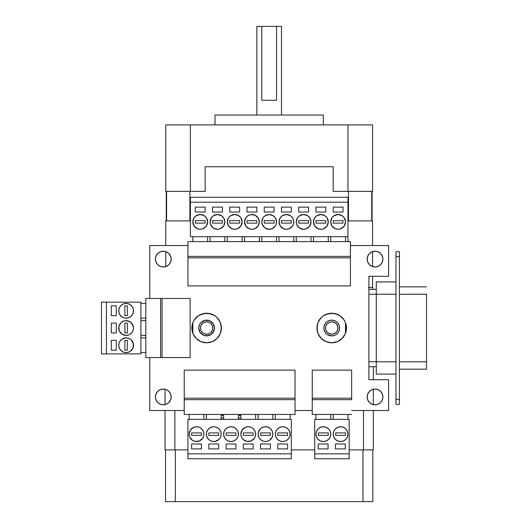 <?xml version="1.0" encoding="UTF-8"?>
<svg xmlns="http://www.w3.org/2000/svg" width="528" height="528" viewBox="0 0 528 528"><rect width="100%" height="100%" fill="white"/><g stroke="black" fill="none" stroke-linecap="round" stroke-linejoin="round"><path stroke-width="0.79" d="M215.002 115.038L215.002 124.885L215.002 115.038L323.341 115.038L215.002 115.038M323.341 124.885L323.341 115.038L323.341 124.885M256.859 26.4L256.859 115.038L256.859 26.4L261.782 26.4L256.859 26.4M261.782 100.267L261.782 26.4L276.56 26.4L276.56 100.267L261.782 100.267L261.782 26.4L276.56 26.4L276.56 100.267L261.782 100.267M281.483 26.4L276.56 26.4L281.483 26.4L281.483 115.038L281.483 26.4M206.633 334.171A6.158 6.158 0 0 1 200.475 328.013A6.158 6.158 0 0 1 206.633 321.862L204.277 322.331L202.277 323.664L200.944 325.664L200.475 328.013L200.944 330.37L202.277 332.369L204.277 333.703L206.633 334.171L208.989 333.703L210.982 332.369L212.315 330.37L212.784 328.013L212.315 325.664L210.982 323.664L208.989 322.331L206.633 321.862A6.158 6.158 0 0 1 212.784 328.013A6.158 6.158 0 0 1 206.633 334.171M331.709 334.171A6.158 6.158 0 0 1 325.552 328.013A6.158 6.158 0 0 1 331.709 321.862L334.066 322.331L336.065 323.664L337.399 325.664L337.867 328.013L337.399 330.37L336.065 332.369L334.066 333.703L331.709 334.171L329.353 333.703L327.36 332.369L326.02 330.37L325.552 328.013L326.02 325.664L327.36 323.664L329.353 322.331L331.709 321.862A6.158 6.158 0 0 1 337.867 328.013A6.158 6.158 0 0 1 331.709 334.171M291.331 449.896L314.721 449.896L291.331 449.896M345.497 322.714L345.497 333.32M192.845 333.32L192.845 322.714L192.845 333.32M333.188 166.742L333.188 191.367L348.454 191.367L347.959 191.367L347.959 124.885L372.583 124.885L372.583 191.367L348.454 191.367L348.454 220.915L372.583 220.915L372.583 245.533L372.583 220.915L372.088 220.915L372.088 191.367L372.583 191.367L372.583 124.885L347.959 124.885L347.959 191.367L333.188 191.367L333.188 166.742L205.154 166.742L205.154 191.367L190.384 191.367L205.154 191.367L205.154 166.742L333.188 166.742L205.154 166.742M372.583 251.592L372.583 266.561L372.583 251.592M372.583 276.309L372.583 287.39L372.583 276.309M347.959 241.593L347.959 236.669L347.959 241.593M347.959 220.915L348.454 220.915L347.959 220.915M190.384 236.669L190.384 197.274L347.959 197.274L347.959 236.669L190.384 236.669L347.959 236.669L347.959 202.198L190.384 202.198L190.384 236.669M165.759 266.561L165.759 251.592L165.759 266.561M165.759 245.533L165.759 220.915L190.384 220.915L165.759 220.915L165.759 245.533M189.889 191.367L190.384 191.367L190.384 124.885L347.959 124.885L165.759 124.885L165.759 191.367L166.254 191.367L166.254 220.915L166.254 191.367L165.759 191.367L165.759 124.885L190.384 124.885L190.384 191.367L189.889 191.367L189.889 220.915L189.889 191.367L166.254 191.367L189.889 191.367M187.922 449.896L165.02 449.896L174.867 449.896L174.867 410.5L174.867 449.896L187.922 449.896M373.322 449.896L349.193 449.896L373.322 449.896L373.322 410.5L373.322 449.896M363.475 410.5L363.475 449.896L363.475 410.5M345.741 332.627L345.741 323.4L345.741 332.627M165.02 389.268L165.02 404.646L165.02 389.268M165.02 410.5L165.02 449.896L165.02 410.5M368.887 287.39L372.827 287.39L372.827 289.324L372.827 287.39L368.452 287.39M373.322 404.646L373.322 389.268L373.322 404.646M373.322 379.724L373.322 366.709L373.322 379.724M192.595 323.4L192.595 332.627L192.595 323.4M165.515 449.896L165.515 501.6L175.362 501.6L175.362 449.896L175.362 501.6L165.515 501.6L165.515 449.896M372.827 501.6L372.827 449.896L372.827 501.6L175.362 501.6L372.827 501.6M362.98 449.896L362.98 501.6L362.98 449.896M335.128 333.135L336.065 332.369M328.291 322.898L327.36 323.664M210.052 333.135L210.982 332.369M203.214 322.898L202.277 323.664M348.454 220.915L348.454 191.367L372.088 191.367L372.088 220.915L348.454 220.915M166.597 191.367L166.597 220.915L166.597 191.367M371.738 191.367L371.738 220.915L371.738 191.367M240.854 415.424L238.392 415.424L240.854 415.424M223.621 415.424L221.159 415.424L223.621 415.424M240.854 417.886L238.392 417.886L240.854 417.886M223.621 417.886L221.159 417.886L223.621 417.886M200.231 229.284A7.385 7.385 0 0 0 206.369 226.004L203.056 228.723L200.231 229.284L197.406 228.723L194.086 226.004L192.845 221.899L194.086 217.793L196.126 215.754L200.231 214.513A7.385 7.385 0 0 1 207.616 221.899A7.385 7.385 0 0 1 200.231 229.284A7.385 7.385 0 0 1 192.845 221.899A7.385 7.385 0 0 1 200.231 214.513L204.336 215.754L206.369 217.793A7.385 7.385 0 0 0 198.785 214.652M207.055 219.067A7.385 7.385 0 0 0 206.375 217.793L207.616 221.899L206.382 225.991A7.385 7.385 0 0 0 207.055 219.074M217.463 229.284A7.385 7.385 0 0 0 223.608 226.004L220.295 228.723L217.463 229.284L213.358 228.037L210.639 224.723L210.078 221.899L211.325 217.793L213.358 215.754L217.463 214.513A7.385 7.385 0 0 1 224.849 221.899A7.385 7.385 0 0 1 217.463 229.284A7.385 7.385 0 0 1 210.078 221.899A7.385 7.385 0 0 1 217.463 214.513L221.569 215.754L223.608 217.793A7.385 7.385 0 0 0 216.025 214.652M224.288 219.067A7.385 7.385 0 0 0 223.608 217.793L224.849 221.899L223.615 225.991A7.385 7.385 0 0 0 224.288 219.074M234.703 229.284A7.385 7.385 0 0 0 240.841 226.004L237.527 228.723L234.703 229.284L231.871 228.723L228.558 226.004L227.311 221.899L228.558 217.793L230.597 215.754L234.703 214.513A7.385 7.385 0 0 1 242.088 221.899A7.385 7.385 0 0 1 234.703 229.284A7.385 7.385 0 0 1 227.311 221.899A7.385 7.385 0 0 1 234.703 214.513L238.801 215.754L240.841 217.793A7.385 7.385 0 0 0 233.257 214.652M240.841 225.997A7.385 7.385 0 0 0 241.527 219.074M241.52 219.067A7.385 7.385 0 0 0 240.841 217.793L242.088 221.899L240.854 225.991M258.073 217.793A7.385 7.385 0 0 0 251.935 214.513A7.385 7.385 0 0 1 259.321 221.899A7.385 7.385 0 0 1 251.935 229.284A7.385 7.385 0 0 0 258.073 226.004M258.76 219.067A7.385 7.385 0 0 0 258.08 217.793L259.321 221.899L258.086 225.991A7.385 7.385 0 0 0 258.76 219.074M269.168 229.284A7.385 7.385 0 0 0 275.312 226.004L271.999 228.723L269.168 229.284L265.069 228.037L262.343 224.723L261.782 221.899L263.03 217.793L265.069 215.754L269.168 214.513A7.385 7.385 0 0 1 276.56 221.899A7.385 7.385 0 0 1 269.168 229.284A7.385 7.385 0 0 1 261.782 221.899A7.385 7.385 0 0 1 269.168 214.513L273.273 215.754L275.312 217.793A7.385 7.385 0 0 0 267.729 214.652M275.312 225.997A7.385 7.385 0 0 0 275.992 224.73L275.319 225.991M275.999 224.717A7.385 7.385 0 0 0 275.999 219.074M275.992 219.067A7.385 7.385 0 0 0 275.312 217.793L276.56 221.899L275.992 224.723M286.407 229.284A7.385 7.385 0 0 0 292.545 226.004L289.232 228.723L286.407 229.284L283.582 228.723L280.262 226.004L279.022 221.899L280.262 217.793L282.302 215.754L286.407 214.513A7.385 7.385 0 0 1 293.792 221.899A7.385 7.385 0 0 1 286.407 229.284A7.385 7.385 0 0 1 279.022 221.899A7.385 7.385 0 0 1 286.407 214.513L290.512 215.754L292.545 217.793A7.385 7.385 0 0 0 284.962 214.652M292.552 225.997A7.385 7.385 0 0 0 293.647 223.344L292.558 225.991M293.654 223.337A7.385 7.385 0 0 0 293.231 219.074M293.231 219.067A7.385 7.385 0 0 0 292.552 217.793L293.647 220.453L293.647 223.337M303.64 229.284A7.385 7.385 0 0 0 309.784 226.004L306.471 228.723L303.64 229.284L299.534 228.037L296.815 224.723L296.254 221.899L297.502 217.793L299.534 215.754L303.64 214.513A7.385 7.385 0 0 1 311.025 221.899A7.385 7.385 0 0 1 303.64 229.284A7.385 7.385 0 0 1 296.254 221.899A7.385 7.385 0 0 1 303.64 214.513L307.745 215.754L309.784 217.793A7.385 7.385 0 0 0 302.201 214.652M309.784 225.997A7.385 7.385 0 0 0 310.464 219.074M310.464 219.067A7.385 7.385 0 0 0 309.784 217.793L311.025 221.899L309.791 225.991M320.879 229.284A7.385 7.385 0 0 0 327.017 226.004L323.704 228.723L320.879 229.284L318.047 228.723L314.734 226.004L313.487 221.899L314.734 217.793L316.774 215.754L320.879 214.513A7.385 7.385 0 0 1 328.264 221.899A7.385 7.385 0 0 1 320.879 229.284A7.385 7.385 0 0 1 313.487 221.899A7.385 7.385 0 0 1 320.879 214.513L324.977 215.754L327.017 217.793A7.385 7.385 0 0 0 319.433 214.652M327.697 219.067A7.385 7.385 0 0 0 327.017 217.793L328.264 221.899L327.03 225.991A7.385 7.385 0 0 0 327.703 219.074M338.111 229.284A7.385 7.385 0 0 0 344.249 226.004L340.936 228.723L338.111 229.284L335.287 228.723L331.967 226.004L330.726 221.899L331.967 217.793L334.006 215.754L338.111 214.513A7.385 7.385 0 0 1 345.497 221.899A7.385 7.385 0 0 1 338.111 229.284A7.385 7.385 0 0 1 330.726 221.899A7.385 7.385 0 0 1 338.111 214.513L342.217 215.754L344.256 217.793A7.385 7.385 0 0 0 336.673 214.652M344.936 219.067A7.385 7.385 0 0 0 344.256 217.793L345.497 221.899L344.263 225.991A7.385 7.385 0 0 0 344.936 219.074M196.535 441.52A7.385 7.385 0 0 0 202.679 438.24L199.366 440.959L195.096 441.382L192.43 440.279L189.71 436.966L189.149 434.135L190.397 430.03L193.71 427.31L196.535 426.749A7.385 7.385 0 0 1 203.92 434.135A7.385 7.385 0 0 1 196.535 441.52A7.385 7.385 0 0 1 189.149 434.135A7.385 7.385 0 0 1 196.535 426.749L199.366 427.31A7.385 7.385 0 0 0 189.149 434.135A7.385 7.385 0 0 0 196.535 441.52M202.679 430.03A7.385 7.385 0 0 0 200.647 427.997L202.679 430.03L203.782 432.696L203.782 435.58L202.679 438.24M200.633 427.99A7.385 7.385 0 0 0 199.366 427.31L200.64 427.997M221.021 435.567A7.385 7.385 0 0 0 221.159 434.141L220.598 436.966L218.995 439.362L215.213 441.382L212.329 441.382L209.669 440.279L207.629 438.24L206.527 435.58L206.527 432.696L207.629 430.03L209.669 427.997L212.329 426.895L215.213 426.895L217.873 427.997L219.912 430.03L221.014 432.696A7.385 7.385 0 0 0 213.774 426.749A7.385 7.385 0 0 1 221.159 434.135A7.385 7.385 0 0 1 213.774 441.52A7.385 7.385 0 0 0 221.014 435.587M221.159 434.128A7.385 7.385 0 0 0 221.021 432.703M228.182 440.959A7.385 7.385 0 0 0 238.392 434.141A7.385 7.385 0 0 0 231.007 426.749A7.385 7.385 0 0 1 238.392 434.135A7.385 7.385 0 0 1 231.007 441.52L228.182 440.959L225.786 439.362L224.182 436.966L223.621 434.135L224.182 431.31L225.786 428.914L228.182 427.31L231.007 426.749L233.831 427.31L236.227 428.914L237.831 431.31L238.392 434.135L237.831 436.966L236.227 439.362L233.831 440.959L231.007 441.52A7.385 7.385 0 0 1 223.621 434.135A7.385 7.385 0 0 1 231.007 426.749A7.385 7.385 0 0 0 228.182 427.31M248.239 441.52A7.385 7.385 0 0 0 254.384 438.24L251.071 440.959L246.8 441.382L243.019 439.362L241.415 436.966L240.854 434.135L242.101 430.03L245.414 427.31L248.239 426.749A7.385 7.385 0 0 1 255.631 434.135A7.385 7.385 0 0 1 248.239 441.52A7.385 7.385 0 0 1 240.854 434.135A7.385 7.385 0 0 1 248.239 426.749L251.071 427.31A7.385 7.385 0 0 0 240.854 434.135A7.385 7.385 0 0 0 248.239 441.52M254.384 430.03A7.385 7.385 0 0 0 252.351 427.997L254.384 430.03L255.486 432.696L255.486 435.58L254.384 438.24M252.338 427.99A7.385 7.385 0 0 0 251.071 427.31L252.344 427.997M272.864 434.128A7.385 7.385 0 0 0 265.478 426.749A7.385 7.385 0 0 1 272.864 434.135A7.385 7.385 0 0 1 265.478 441.52A7.385 7.385 0 0 0 272.296 436.966M272.725 435.567A7.385 7.385 0 0 0 272.864 434.141L272.303 436.966A7.385 7.385 0 0 0 272.719 435.587M279.893 440.959A7.385 7.385 0 0 0 290.096 434.141A7.385 7.385 0 0 0 282.711 426.749A7.385 7.385 0 0 1 290.096 434.135A7.385 7.385 0 0 1 282.711 441.52L279.886 440.959L277.49 439.362L275.887 436.966L275.326 434.135L275.887 431.31L277.49 428.914L279.886 427.31L282.711 426.749L285.542 427.31L287.938 428.914L289.535 431.31L290.096 434.135L289.535 436.966L287.938 439.362L285.542 440.959L282.711 441.52A7.385 7.385 0 0 1 275.326 434.135A7.385 7.385 0 0 1 282.711 426.749A7.385 7.385 0 0 0 278.612 427.99M320.509 427.31L319.235 427.997A7.385 7.385 0 0 0 323.341 441.52A7.385 7.385 0 0 0 330.581 432.703A7.385 7.385 0 0 0 323.341 426.749A7.385 7.385 0 0 1 330.726 434.135A7.385 7.385 0 0 1 323.341 441.52L320.509 440.959L318.113 439.362L316.516 436.966L315.955 434.135L316.516 431.31L318.113 428.914L320.509 427.31L323.341 426.749L326.165 427.31L328.561 428.914L330.165 431.31L330.726 434.135L330.165 436.966L328.561 439.362L326.165 440.959L323.341 441.52A7.385 7.385 0 0 1 315.955 434.135A7.385 7.385 0 0 1 323.341 426.749A7.385 7.385 0 0 0 319.235 427.99M337.748 427.31L336.468 427.997A7.385 7.385 0 0 0 340.573 441.52A7.385 7.385 0 0 0 347.82 432.703A7.385 7.385 0 0 0 340.573 426.749A7.385 7.385 0 0 1 347.959 434.135A7.385 7.385 0 0 1 340.573 441.52L337.748 440.959L335.353 439.362L333.749 436.966L333.188 434.135L333.749 431.31L335.353 428.914L337.748 427.31L340.573 426.749L343.398 427.31L345.794 428.914L347.398 431.31L347.959 434.135L347.398 436.966L345.794 439.362L343.398 440.959L340.573 441.52A7.385 7.385 0 0 1 333.188 434.135A7.385 7.385 0 0 1 340.573 426.749A7.385 7.385 0 0 0 336.475 427.99M127.558 303.534L130.225 304.643L132.257 306.676L133.36 309.342L133.36 312.22L132.257 314.886L130.225 316.925L127.558 318.028L124.674 318.028L122.014 316.925L119.975 314.886L118.873 312.22L118.873 309.342L119.975 306.676L122.014 304.643L124.674 303.534L127.558 303.534A7.385 7.385 0 0 0 126.119 303.395A7.385 7.385 0 0 1 133.505 310.781A7.385 7.385 0 0 1 126.119 318.166A7.385 7.385 0 0 0 127.565 303.541M126.119 335.405A7.385 7.385 0 0 0 132.264 323.915L133.505 328.013L132.944 330.845L131.34 333.241L128.944 334.838L126.119 335.405L122.014 334.158L119.295 330.845L118.873 326.575L120.892 322.793L123.295 321.196L126.119 320.628A7.385 7.385 0 0 1 133.505 328.013A7.385 7.385 0 0 1 126.119 335.405A7.385 7.385 0 0 1 118.734 328.013A7.385 7.385 0 0 1 126.119 320.628L130.225 321.875A7.385 7.385 0 0 0 118.734 328.013A7.385 7.385 0 0 0 126.119 335.405M132.257 323.908A7.385 7.385 0 0 0 130.225 321.875L132.944 325.189M126.119 352.638A7.385 7.385 0 0 0 127.552 352.499L124.674 352.499L122.014 351.391L119.975 349.358L118.873 346.691L118.873 343.814L119.975 341.147L122.014 339.108L126.119 337.867A7.385 7.385 0 0 1 133.505 345.253A7.385 7.385 0 0 1 126.119 352.638A7.385 7.385 0 0 1 118.734 345.253A7.385 7.385 0 0 1 126.119 337.867L128.944 338.428L131.34 340.032A7.385 7.385 0 0 0 128.944 338.428M127.565 352.493A7.385 7.385 0 0 0 131.347 340.032L133.36 343.814L132.944 348.077L130.225 351.391L127.558 352.499M209.649 335.293A7.88 7.88 0 0 0 213.18 332.402L214.513 328.013L213.18 323.638A7.88 7.88 0 0 0 209.649 320.74L206.633 320.14A7.88 7.88 0 0 1 214.513 328.013A7.88 7.88 0 0 1 206.633 335.894L211.009 334.567L213.913 331.03M213.187 332.389A7.88 7.88 0 0 0 213.187 323.644L209.649 320.74L205.095 320.291L201.062 322.443L199.353 325.004L198.752 328.013L200.079 332.396L203.617 335.293L208.171 335.742M336.085 321.466L333.247 320.291L330.172 320.291L327.334 321.466L325.156 323.638L323.981 326.482L323.981 329.551L325.156 332.396L327.334 334.567L330.172 335.742L333.247 335.742L336.085 334.567L338.263 332.396L339.438 329.551L339.438 326.482L338.263 323.638L336.085 321.466A7.88 7.88 0 0 0 331.709 320.14A7.88 7.88 0 0 1 339.59 328.013A7.88 7.88 0 0 1 331.709 335.894A7.88 7.88 0 0 0 336.085 334.574M336.092 334.567A7.88 7.88 0 0 0 336.092 321.466M426.505 369.171L399.419 369.171L426.505 369.171L426.505 361.786L399.419 361.786L426.505 361.786L426.505 369.171M395.974 374.095L376.273 374.095L395.974 374.095M376.273 366.709L368.887 366.709L376.273 366.709M326.053 314.371L331.709 313.243A14.771 14.771 0 0 1 346.48 328.013A14.771 14.771 0 0 1 331.709 342.791L326.053 341.662L321.262 338.461L318.061 333.67L316.939 328.013L318.061 322.364L321.262 317.572L323.506 315.731L328.825 313.526L334.594 313.526L339.92 315.731L343.992 319.81L345.358 322.364L346.48 328.013L345.358 333.67L342.157 338.461L337.366 341.662L331.709 342.791L326.053 341.662M200.977 314.371L206.633 313.243A14.771 14.771 0 0 1 221.404 328.013A14.771 14.771 0 0 1 206.633 342.791L200.977 341.662L196.185 338.461L192.984 333.67L191.855 328.013L192.984 322.364L194.35 319.81L198.422 315.731L203.749 313.526L209.51 313.526L214.837 315.731L217.081 317.572L220.282 322.364L221.404 328.013L220.282 333.67L217.081 338.461L212.282 341.662L206.633 342.791L200.977 341.662M375.045 251.196A7.88 7.88 0 0 1 382.925 259.076A7.88 7.88 0 0 1 375.045 266.957L372.029 266.356L369.475 264.647L367.765 262.093L367.165 259.076L367.765 256.06L369.475 253.506L372.029 251.797L375.045 251.196L378.061 251.797L380.615 253.506L382.325 256.06L382.925 259.076L382.325 262.093L380.615 264.647L378.061 266.356L375.045 266.957A7.88 7.88 0 0 1 367.165 259.076A7.88 7.88 0 0 1 375.045 251.196M163.297 251.196A7.88 7.88 0 0 1 171.178 259.076A7.88 7.88 0 0 1 163.297 266.957L160.281 266.356L157.727 264.647L156.017 262.093L155.417 259.076L156.017 256.06L157.727 253.506L160.281 251.797L163.297 251.196L166.313 251.797L168.868 253.506L170.577 256.06L171.178 259.076L170.577 262.093L168.868 264.647L166.313 266.356L163.297 266.957A7.88 7.88 0 0 1 155.417 259.076A7.88 7.88 0 0 1 163.297 251.196M163.297 389.077A7.88 7.88 0 0 1 171.178 396.957A7.88 7.88 0 0 1 163.297 404.837L160.281 404.237L157.727 402.527L156.017 399.973L155.417 396.957L156.017 393.941L157.727 391.387L160.281 389.677L163.297 389.077L166.313 389.677L168.868 391.387L170.577 393.941L171.178 396.957L170.577 399.973L168.868 402.527L166.313 404.237L163.297 404.837A7.88 7.88 0 0 1 155.417 396.957A7.88 7.88 0 0 1 163.297 389.077M375.045 389.077A7.88 7.88 0 0 1 382.925 396.957A7.88 7.88 0 0 1 375.045 404.837L372.029 404.237L369.475 402.527L367.765 399.973L367.165 396.957L367.765 393.941L369.475 391.387L372.029 389.677L375.045 389.077L378.061 389.677L380.615 391.387L382.325 393.941L382.925 396.957L382.325 399.973L380.615 402.527L378.061 404.237L375.045 404.837A7.88 7.88 0 0 1 367.165 396.957A7.88 7.88 0 0 1 375.045 389.077M350.42 241.593L187.922 241.593L187.922 285.912L350.42 285.912L350.42 241.593L187.922 241.593L187.922 285.912L350.42 285.912L350.42 241.593M312.259 414.44L351.655 414.44L312.259 414.44L312.259 399.663L312.259 414.44M184.226 414.44L295.027 414.44L295.027 370.121L184.226 370.121L184.226 414.44L295.027 414.44L295.027 370.121L184.226 370.121L184.226 414.44M399.419 251.691L399.419 404.342L399.419 399.419L395.974 399.419L395.974 404.342L399.419 404.342L395.974 404.342L395.974 256.615L395.974 399.419L399.419 399.419L399.419 251.691L395.974 251.691L395.974 256.615L399.419 256.615L395.974 256.615L395.974 251.691L399.419 251.691M376.273 289.324L368.887 289.324L368.887 276.309L388.588 276.309L388.588 245.533L350.42 245.533L388.588 245.533L388.588 276.309L368.887 276.309L368.887 294.248L376.273 294.248L376.273 361.786L368.887 361.786L368.887 294.248L395.974 294.248L376.273 294.248L376.273 281.978M368.887 379.724L368.887 366.709L368.887 379.724L388.588 379.724L368.887 379.724M351.655 399.663L351.655 370.121L351.655 398.191L312.259 398.191L312.259 370.121L351.655 370.121L312.259 370.121L312.259 399.663L351.655 399.663L351.655 398.191L312.259 398.191L312.259 399.663L351.655 399.663M162.063 357.562L190.133 357.562L190.133 298.472L145.814 298.472L145.814 357.562L190.133 357.562L190.133 298.472L145.814 298.472L145.814 357.562L162.063 357.562L162.063 298.472L162.063 357.562M295.027 410.5L312.259 410.5L295.027 410.5M351.655 410.5L388.588 410.5L388.588 379.724L388.588 410.5L351.655 410.5M187.922 245.533L149.754 245.533L149.754 298.472L149.754 245.533L187.922 245.533M149.754 357.562L149.754 410.5L184.226 410.5L149.754 410.5L149.754 357.562M337.366 341.662L331.709 342.791A14.771 14.771 0 0 1 316.939 328.013A14.771 14.771 0 0 1 331.709 313.243L337.366 314.371M345.358 322.364L346.48 328.013L345.358 333.67M317.222 330.898L317.222 325.136M379.421 252.523L380.615 253.506M382.925 259.076L382.774 260.614M379.421 265.624L378.061 266.356M372.029 266.356L370.669 265.624M368.491 263.452L367.765 262.093M367.316 260.614L367.165 259.076M166.313 389.677L167.673 390.403M169.851 392.581L170.577 393.941M171.026 395.419L171.178 396.957M158.921 403.511L157.727 402.527M155.417 396.957L155.569 395.419M158.921 390.403L160.281 389.677M378.061 389.677L379.421 390.403M381.592 392.581L382.325 393.941M382.774 395.419L382.925 396.957M370.669 403.511L369.475 402.527M367.165 396.957L367.316 395.419M370.669 390.403L372.029 389.677M167.673 252.523L168.868 253.506M171.178 259.076L171.026 260.614M167.673 265.624L166.313 266.356M160.281 266.356L158.921 265.624M156.743 263.452L156.017 262.093M155.569 260.614L155.417 259.076M212.282 341.662L206.633 342.791A14.771 14.771 0 0 1 191.855 328.013A14.771 14.771 0 0 1 206.633 313.243L212.282 314.371M221.12 325.136L221.12 330.898M192.984 333.67L191.855 328.013L192.984 322.364M160.591 298.472L160.591 357.562L160.591 298.472M350.42 256.37L187.922 256.37L350.42 256.37M187.922 257.842L350.42 257.842L187.922 257.842M295.027 398.191L184.226 398.191L295.027 398.191M184.226 399.663L295.027 399.663L184.226 399.663M368.887 289.337L368.887 366.709L368.887 361.786L376.273 361.786L376.273 374.095L376.273 281.932L395.974 281.932M395.974 361.786L376.273 361.786L395.974 361.786M426.505 294.248L426.505 361.786L426.505 294.248L399.419 294.248L426.505 294.248M199.353 331.03L201.062 333.59M213.913 325.004L212.203 322.443M211.009 321.466L209.649 320.74M327.334 334.567L331.709 335.894A7.88 7.88 0 0 1 323.829 328.013A7.88 7.88 0 0 1 331.709 320.14L330.172 320.291M328.693 320.74A7.88 7.88 0 0 0 325.162 323.631L324.43 325.004M324.43 331.03L326.139 333.59M338.989 325.004L337.28 322.443M325.156 323.644A7.88 7.88 0 0 0 325.156 332.389M325.162 332.402A7.88 7.88 0 0 0 331.709 335.894M202.257 334.574A7.88 7.88 0 0 0 206.633 335.894A7.88 7.88 0 0 1 198.752 328.013A7.88 7.88 0 0 1 206.633 320.14A7.88 7.88 0 0 0 202.25 334.567M189.149 419.364L189.149 414.44L189.149 419.364M203.92 414.44L203.92 419.364L203.92 414.44M206.382 419.364L206.382 414.44L206.382 419.364M221.159 414.44L221.159 419.364L221.159 414.44M223.621 419.364L223.621 414.44L223.621 419.364M238.392 414.44L238.392 419.364L238.392 414.44M240.854 419.364L240.854 414.44L240.854 419.364M255.631 414.44L255.631 419.364L255.631 414.44M258.093 419.364L258.093 414.44L258.093 419.364M272.864 414.44L272.864 419.364L272.864 414.44M275.326 419.364L275.326 414.44L275.326 419.364M290.096 414.44L290.096 419.364L290.096 414.44M315.955 419.364L315.955 414.44L315.955 419.364M330.726 414.44L330.726 419.364L330.726 414.44M192.845 241.593L192.845 236.669L192.845 241.593M207.616 236.669L207.616 241.593L207.616 236.669M333.188 419.364L333.188 414.44L333.188 419.364M347.959 414.44L347.959 419.364L347.959 414.44M210.078 241.593L210.078 236.669L210.078 241.593M224.849 236.669L224.849 241.593L224.849 236.669M227.311 241.593L227.311 236.669L227.311 241.593M242.088 236.669L242.088 241.593L242.088 236.669M244.55 241.593L244.55 236.669L244.55 241.593M259.321 236.669L259.321 241.593L259.321 236.669M261.782 241.593L261.782 236.669L261.782 241.593M276.56 236.669L276.56 241.593L276.56 236.669M279.022 241.593L279.022 236.669L279.022 241.593M293.792 236.669L293.792 241.593L293.792 236.669M296.254 241.593L296.254 236.669L296.254 241.593M311.025 236.669L311.025 241.593L311.025 236.669M313.487 241.593L313.487 236.669L313.487 241.593M328.264 236.669L328.264 241.593L328.264 236.669M330.726 241.593L330.726 236.669L330.726 241.593M345.497 236.669L345.497 241.593L345.497 236.669M145.814 318.166L140.89 318.166L145.814 318.166M140.89 303.395L145.814 303.395L140.89 303.395M145.814 335.405L140.89 335.405L145.814 335.405M140.89 320.628L145.814 320.628L140.89 320.628M145.814 352.638L140.89 352.638L145.814 352.638M140.89 337.867L145.814 337.867L140.89 337.867M195.307 212.045L195.307 207.121L205.154 207.121L205.154 212.045L195.307 212.045L195.307 207.121L195.307 212.045L205.154 212.045L205.154 207.121L195.307 207.121L205.154 207.121L205.154 212.045L195.307 212.045M212.54 212.045L212.54 207.121L222.387 207.121L222.387 212.045L212.54 212.045L212.54 207.121L212.54 212.045L222.387 212.045L222.387 207.121L212.54 207.121L222.387 207.121L222.387 212.045L212.54 212.045M229.779 212.045L229.779 207.121L239.626 207.121L239.626 212.045L229.779 212.045L229.779 207.121L229.779 212.045L239.626 212.045L239.626 207.121L229.779 207.121L239.626 207.121L239.626 212.045L229.779 212.045M247.012 212.045L247.012 207.121L256.859 207.121L256.859 212.045L247.012 212.045L247.012 207.121L247.012 212.045L256.859 212.045L256.859 207.121L247.012 207.121L256.859 207.121L256.859 212.045L247.012 212.045M264.244 212.045L264.244 207.121L274.098 207.121L274.098 212.045L264.244 212.045L264.244 207.121L264.244 212.045L274.098 212.045L274.098 207.121L264.244 207.121L274.098 207.121L274.098 212.045L264.244 212.045M281.483 212.045L281.483 207.121L291.331 207.121L291.331 212.045L281.483 212.045L281.483 207.121L281.483 212.045L291.331 212.045L291.331 207.121L281.483 207.121L291.331 207.121L291.331 212.045L281.483 212.045M298.716 212.045L298.716 207.121L308.563 207.121L308.563 212.045L298.716 212.045L298.716 207.121L298.716 212.045L308.563 212.045L308.563 207.121L298.716 207.121L308.563 207.121L308.563 212.045L298.716 212.045M315.955 212.045L315.955 207.121L325.802 207.121L325.802 212.045L315.955 212.045L315.955 207.121L315.955 212.045L325.802 212.045L325.802 207.121L315.955 207.121L325.802 207.121L325.802 212.045L315.955 212.045M333.188 212.045L333.188 207.121L343.035 207.121L343.035 212.045L333.188 212.045L333.188 207.121L333.188 212.045L343.035 212.045L343.035 207.121L333.188 207.121L343.035 207.121L343.035 212.045L333.188 212.045M258.08 226.004L254.76 228.723L251.935 229.284L249.11 228.723L245.791 226.004L244.55 221.899L245.791 217.793L247.83 215.754L250.496 214.652L254.76 215.074L258.08 217.793M187.922 419.364L291.331 419.364L291.331 458.759L187.922 458.759L187.922 419.364L187.922 453.836L291.331 453.836L291.331 419.364L187.922 419.364M191.611 448.912L191.611 443.982L201.458 443.982L201.458 448.912L191.611 448.912L191.611 443.982L191.611 448.912L201.458 448.912L201.458 443.982L191.611 443.982L201.458 443.982L201.458 448.912L191.611 448.912M208.85 448.912L208.85 443.982L218.698 443.982L218.698 448.912L208.85 448.912L208.85 443.982L208.85 448.912L218.698 448.912L218.698 443.982L208.85 443.982L218.698 443.982L218.698 448.912L208.85 448.912M226.083 448.912L226.083 443.982L235.93 443.982L235.93 448.912L226.083 448.912L226.083 443.982L226.083 448.912L235.93 448.912L235.93 443.982L226.083 443.982L235.93 443.982L235.93 448.912L226.083 448.912M243.316 448.912L243.316 443.982L253.169 443.982L253.169 448.912L243.316 448.912L243.316 443.982L243.316 448.912L253.169 448.912L253.169 443.982L243.316 443.982L253.169 443.982L253.169 448.912L243.316 448.912M260.555 448.912L260.555 443.982L270.402 443.982L270.402 448.912L260.555 448.912L260.555 443.982L260.555 448.912L270.402 448.912L270.402 443.982L260.555 443.982L270.402 443.982L270.402 448.912L260.555 448.912M277.787 448.912L277.787 443.982L287.635 443.982L287.635 448.912L277.787 448.912L277.787 443.982L277.787 448.912L287.635 448.912L287.635 443.982L277.787 443.982L287.635 443.982L287.635 448.912L277.787 448.912M221.014 432.696L221.159 434.135M272.303 436.966L269.584 440.279L266.917 441.382L264.033 441.382L261.373 440.279L259.334 438.24L258.232 435.58L258.232 432.696L260.251 428.914L262.654 427.31L265.478 426.749L268.303 427.31L270.699 428.914L272.303 431.31L272.864 434.135M314.721 419.364L349.193 419.364L349.193 458.759L314.721 458.759L314.721 419.364L314.721 453.836L349.193 453.836L349.193 419.364L314.721 419.364M318.199 448.912L318.199 443.982L328.053 443.982L328.053 448.912L318.199 448.912L318.199 443.982L318.199 448.912L328.053 448.912L328.053 443.982L318.199 443.982L328.053 443.982L328.053 448.912L318.199 448.912M335.438 448.912L335.438 443.982L345.286 443.982L345.286 448.912L335.438 448.912L335.438 443.982L335.438 448.912L345.286 448.912L345.286 443.982L335.438 443.982L345.286 443.982L345.286 448.912L335.438 448.912M140.89 302.161L140.89 353.872L101.495 353.872L101.495 302.161L140.89 302.161L106.418 302.161L106.418 353.872L140.89 353.872L140.89 302.161M111.342 315.704L111.342 305.857L116.272 305.857L116.272 315.704L111.342 315.704L111.342 305.857L111.342 315.704L116.272 315.704L116.272 305.857L111.342 305.857L116.272 305.857L116.272 315.704L111.342 315.704M111.342 332.944L111.342 323.09L116.272 323.09L116.272 332.944L111.342 332.944L111.342 323.09L111.342 332.944L116.272 332.944L116.272 323.09L111.342 323.09L116.272 323.09L116.272 332.944L111.342 332.944M111.342 350.176L111.342 340.329L116.272 340.329L116.272 350.176L111.342 350.176L111.342 340.329L111.342 350.176L116.272 350.176L116.272 340.329L111.342 340.329L116.272 340.329L116.272 350.176L111.342 350.176M126.119 337.867A7.385 7.385 0 0 0 120.899 340.025M122.014 339.108L120.892 340.032A7.385 7.385 0 0 0 120.892 350.473M123.295 352.077L123.651 352.216M131.34 350.473L132.257 349.358M132.257 341.147L131.34 340.032M124.885 350.183L124.885 340.322L127.347 340.322L127.347 350.183L124.885 350.183L124.885 340.322L124.885 350.183L127.347 350.183L127.347 340.322L124.885 340.322L127.347 340.322L127.347 350.183L124.885 350.183M132.257 332.119L132.944 330.845M130.225 321.875L128.944 321.196M124.885 332.95L124.885 323.083L127.347 323.083L127.347 332.95L124.885 332.95L124.885 323.083L124.885 332.95L127.347 332.95L127.347 323.083L124.885 323.083L127.347 323.083L127.347 332.95L124.885 332.95M126.119 318.166A7.385 7.385 0 0 1 118.734 310.781A7.385 7.385 0 0 1 126.119 303.395A7.385 7.385 0 0 0 120.892 316.001M120.899 316.008A7.385 7.385 0 0 0 123.288 317.605L122.014 316.925M118.873 312.22L119.051 312.926M128.944 303.956L128.548 303.805M124.885 315.711L124.885 305.851L127.347 305.851L127.347 315.711L124.885 315.711L124.885 305.851L124.885 315.711L127.347 315.711L127.347 305.851L124.885 305.851L127.347 305.851L127.347 315.711L124.885 315.711M333.749 431.31L333.597 431.706M347.398 436.966L347.536 436.603M344.678 427.997L343.398 427.31M335.65 435.369L335.65 432.907L345.497 432.907L345.497 435.369L335.65 435.369L335.65 432.907L335.65 435.369L345.497 435.369L345.497 432.907L335.65 432.907L345.497 432.907L345.497 435.369L335.65 435.369M316.516 431.31L316.364 431.706M330.165 436.966L330.304 436.603M327.439 427.997L326.165 427.31M318.417 432.907L328.264 432.907L328.264 435.369L318.417 435.369L318.417 432.907L328.264 432.907L318.417 432.907L318.417 435.369L328.264 435.369L328.264 432.907L328.264 435.369L318.417 435.369L318.417 432.907M278.606 427.997A7.385 7.385 0 0 0 276.573 430.03M276.573 438.24A7.385 7.385 0 0 0 279.88 440.959M277.49 439.362L278.606 440.279M289.535 436.966L289.674 436.603M277.787 435.369L277.787 432.907L287.635 432.907L287.635 435.369L277.787 435.369L277.787 432.907L277.787 435.369L287.635 435.369L287.635 432.907L277.787 432.907L287.635 432.907L287.635 435.369L277.787 435.369M260.258 439.362A7.385 7.385 0 0 0 265.478 441.52A7.385 7.385 0 0 1 258.093 434.135A7.385 7.385 0 0 1 265.478 426.749A7.385 7.385 0 0 0 261.38 427.99M262.654 427.31L261.373 427.997A7.385 7.385 0 0 0 260.258 428.908M260.251 428.914A7.385 7.385 0 0 0 258.093 434.128M258.093 434.141A7.385 7.385 0 0 0 258.232 435.567M258.232 435.587A7.385 7.385 0 0 0 260.251 439.355M269.584 427.997L268.303 427.31M260.555 435.369L260.555 432.907L270.402 432.907L270.402 435.369L260.555 435.369L260.555 432.907L260.555 435.369L270.402 435.369L270.402 432.907L260.555 432.907L270.402 432.907L270.402 435.369L260.555 435.369M241.415 431.31L241.27 431.706M243.316 435.369L243.316 432.907L253.169 432.907L253.169 435.369L243.316 435.369L243.316 432.907L243.316 435.369L253.169 435.369L253.169 432.907L243.316 432.907L253.169 432.907L253.169 435.369L243.316 435.369M228.175 427.31A7.385 7.385 0 0 0 226.908 427.99M226.895 427.997A7.385 7.385 0 0 0 224.862 430.03M224.862 438.24A7.385 7.385 0 0 0 228.175 440.959M225.786 439.362L226.901 440.279M237.831 436.966L237.97 436.603M226.083 435.369L226.083 432.907L235.93 432.907L235.93 435.369L226.083 435.369L226.083 432.907L226.083 435.369L235.93 435.369L235.93 432.907L226.083 432.907L235.93 432.907L235.93 435.369L226.083 435.369M206.527 435.587A7.385 7.385 0 0 0 213.774 441.52A7.385 7.385 0 0 1 206.382 434.135A7.385 7.385 0 0 1 213.774 426.749A7.385 7.385 0 0 0 209.669 427.99M209.662 427.997A7.385 7.385 0 0 0 206.382 434.128M206.382 434.141A7.385 7.385 0 0 0 206.527 435.567M210.943 427.31L209.669 427.997M217.873 427.997L216.599 427.31M208.85 435.369L208.85 432.907L218.698 432.907L218.698 435.369L208.85 435.369L208.85 432.907L208.85 435.369L218.698 435.369L218.698 432.907L208.85 432.907L218.698 432.907L218.698 435.369L208.85 435.369M189.71 431.31L189.559 431.706M191.611 435.369L191.611 432.907L201.458 432.907L201.458 435.369L191.611 435.369L191.611 432.907L191.611 435.369L201.458 435.369L201.458 432.907L191.611 432.907L201.458 432.907L201.458 435.369L191.611 435.369M334.006 215.754A7.385 7.385 0 0 0 331.287 219.067M331.287 219.074A7.385 7.385 0 0 0 331.967 225.997M332.891 227.119L331.967 226.004A7.385 7.385 0 0 0 335.287 228.723M333.188 223.126L333.188 220.664L343.035 220.664L343.035 223.126L333.188 223.126L333.188 220.664L333.188 223.126L343.035 223.126L343.035 220.664L333.188 220.664L343.035 220.664L343.035 223.126L333.188 223.126M316.774 215.754A7.385 7.385 0 0 0 314.054 219.067M314.048 219.074A7.385 7.385 0 0 0 314.734 225.997M315.652 227.119L314.734 226.004A7.385 7.385 0 0 0 318.047 228.723M315.955 223.126L315.955 220.664L325.802 220.664L325.802 223.126L315.955 223.126L315.955 220.664L315.955 223.126L325.802 223.126L325.802 220.664L315.955 220.664L325.802 220.664L325.802 223.126L315.955 223.126M299.534 215.754A7.385 7.385 0 0 0 296.822 219.067M296.815 219.074A7.385 7.385 0 0 0 296.815 224.717M296.822 224.73A7.385 7.385 0 0 0 297.495 225.997M298.419 227.119L297.502 226.004A7.385 7.385 0 0 0 300.815 228.723M298.716 223.126L298.716 220.664L308.563 220.664L308.563 223.126L298.716 223.126L298.716 220.664L298.716 223.126L308.563 223.126L308.563 220.664L298.716 220.664L308.563 220.664L308.563 223.126L298.716 223.126M282.302 215.754A7.385 7.385 0 0 0 279.583 219.067M279.583 219.074A7.385 7.385 0 0 0 280.262 225.997M281.18 227.119L280.262 226.004A7.385 7.385 0 0 0 283.582 228.723M281.483 223.126L281.483 220.664L291.331 220.664L291.331 223.126L281.483 223.126L281.483 220.664L281.483 223.126L291.331 223.126L291.331 220.664L281.483 220.664L291.331 220.664L291.331 223.126L281.483 223.126M265.069 215.754A7.385 7.385 0 0 0 262.35 219.067M262.343 219.074A7.385 7.385 0 0 0 263.03 225.997M263.947 227.119L263.03 226.004A7.385 7.385 0 0 0 266.343 228.723M264.244 223.126L264.244 220.664L274.098 220.664L274.098 223.126L264.244 223.126L264.244 220.664L264.244 223.126L274.098 223.126L274.098 220.664L264.244 220.664L274.098 220.664L274.098 223.126L264.244 223.126M251.935 229.284A7.385 7.385 0 0 1 244.55 221.899A7.385 7.385 0 0 1 251.935 214.513A7.385 7.385 0 0 0 250.496 214.652M247.83 215.754A7.385 7.385 0 0 0 245.111 219.067M245.111 219.074A7.385 7.385 0 0 0 245.791 225.997M246.715 227.119L245.791 226.004A7.385 7.385 0 0 0 249.11 228.723M247.012 223.126L247.012 220.664L256.859 220.664L256.859 223.126L247.012 223.126L247.012 220.664L247.012 223.126L256.859 223.126L256.859 220.664L247.012 220.664L256.859 220.664L256.859 223.126L247.012 223.126M230.597 215.754A7.385 7.385 0 0 0 227.878 219.067M227.872 219.074A7.385 7.385 0 0 0 228.558 225.997M229.475 227.119L228.558 226.004A7.385 7.385 0 0 0 231.871 228.723M229.779 223.126L229.779 220.664L239.626 220.664L239.626 223.126L229.779 223.126L229.779 220.664L229.779 223.126L239.626 223.126L239.626 220.664L229.779 220.664L239.626 220.664L239.626 223.126L229.779 223.126M213.358 215.754A7.385 7.385 0 0 0 210.646 219.067M210.639 219.074A7.385 7.385 0 0 0 211.319 225.997M212.243 227.119L211.325 226.004A7.385 7.385 0 0 0 214.639 228.723M212.54 223.126L212.54 220.664L222.387 220.664L222.387 223.126L212.54 223.126L212.54 220.664L212.54 223.126L222.387 223.126L222.387 220.664L212.54 220.664L222.387 220.664L222.387 223.126L212.54 223.126M196.126 215.754A7.385 7.385 0 0 0 194.093 217.793M194.086 217.793A7.385 7.385 0 0 0 193.406 219.067M193.406 219.074A7.385 7.385 0 0 0 194.086 225.997M195.004 227.119L194.086 226.004A7.385 7.385 0 0 0 197.406 228.723M195.307 223.126L195.307 220.664L205.154 220.664L205.154 223.126L195.307 223.126L195.307 220.664L195.307 223.126L205.154 223.126L205.154 220.664L195.307 220.664L205.154 220.664L205.154 223.126L195.307 223.126M347.959 202.198L190.384 202.198L190.384 197.274L347.959 197.274L347.959 202.198M349.193 458.759L314.721 458.759L314.721 453.836L349.193 453.836L349.193 458.759M291.331 458.759L187.922 458.759L187.922 453.836L291.331 453.836L291.331 458.759M101.495 353.872L101.495 302.161L106.418 302.161L106.418 353.872L101.495 353.872M426.505 286.862L399.419 286.862"/></g></svg>
